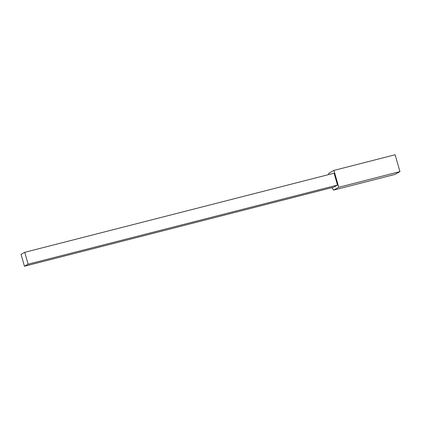 <?xml version="1.0" encoding="UTF-8"?>
<svg xmlns="http://www.w3.org/2000/svg" width="421" height="421" viewBox="0 0 421 421"><rect width="100%" height="100%" fill="white"/><g stroke="black" fill="none" stroke-linecap="round" stroke-linejoin="round"><path stroke-width="0.63" d="M331.932 187.613L331.937 187.629A1.237 0.41 -104.3 0 0 332.611 188.624A1.237 0.41 -104.3 0 0 332.648 188.608L333 189.103A1.237 0.41 -104.3 0 0 333.679 190.097A1.237 0.41 -104.3 0 0 333.711 190.082L338.758 187.266L333.927 170.405L328.875 173.226A1.237 0.41 -104.3 0 0 328.833 174.552M333.806 187.135L337.489 185.082L334.09 173.21L24.734 252.311L21.05 254.368L24.455 266.24L333.806 187.135M333.711 190.082L394.903 174.436L399.95 171.615L395.114 154.76L333.927 170.405M399.95 171.615L338.758 187.266M24.455 266.24L28.139 264.183L337.489 185.082M28.139 264.183L24.734 252.311M394.866 174.452L333.679 190.097"/></g></svg>
